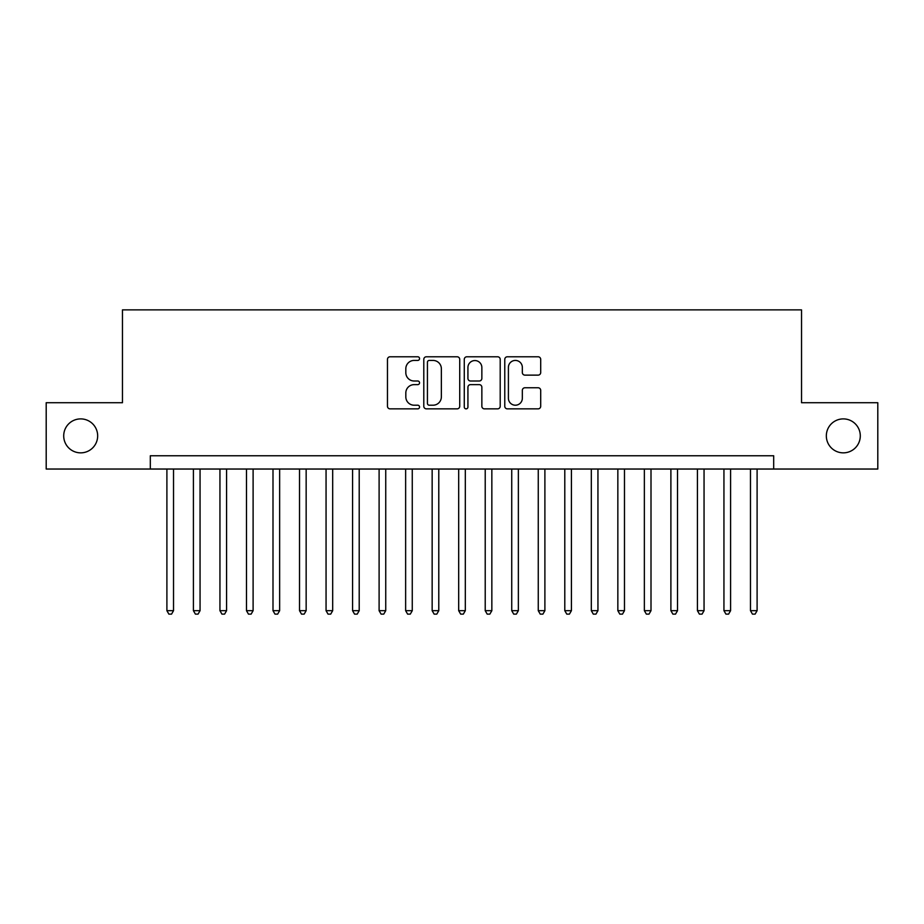 <?xml version="1.0" encoding="UTF-8"?>
<svg xmlns="http://www.w3.org/2000/svg" width="924" height="924" viewBox="0 0 924 924"><rect width="100%" height="100%" fill="white"/><g stroke="black" fill="none" stroke-linecap="round" stroke-linejoin="round"><path stroke-width="1.39" d="M419.554 358.604A1.825 1.825 0 0 0 417.74 356.779L390.067 356.779A2.599 2.599 0 0 0 387.468 359.39L387.468 406.248A2.599 2.599 0 0 0 390.067 408.858L417.74 408.858A1.825 1.825 0 0 0 419.554 407.034A1.825 1.825 0 0 0 417.74 405.209L414.16 405.209A8.328 8.328 0 0 1 405.821 396.881L405.821 392.977A8.328 8.328 0 0 1 414.16 384.638L417.74 384.638A1.825 1.825 0 0 0 419.554 382.813A1.825 1.825 0 0 0 417.74 381L414.16 381A8.328 8.328 0 0 1 405.821 372.661L405.821 368.757A8.328 8.328 0 0 1 414.16 360.429L417.74 360.429A1.825 1.825 0 0 0 419.554 358.604M826.333 435.874A16.979 16.979 0 0 0 843.312 452.852A16.979 16.979 0 0 0 860.29 435.874A16.979 16.979 0 0 0 843.312 418.895A16.979 16.979 0 0 0 826.333 435.874M63.71 435.874A16.979 16.979 0 0 0 80.688 452.852A16.979 16.979 0 0 0 97.667 435.874A16.979 16.979 0 0 0 80.688 418.895A16.979 16.979 0 0 0 63.71 435.874M538.091 375.132A2.599 2.599 0 0 0 540.702 372.534L540.702 359.39A2.599 2.599 0 0 0 538.091 356.779L507.368 356.779A2.599 2.599 0 0 0 504.77 359.39L504.77 406.248A2.599 2.599 0 0 0 507.368 408.858L538.091 408.858A2.599 2.599 0 0 0 540.702 406.248L540.702 390.367A2.599 2.599 0 0 0 538.091 387.768L524.947 387.768A2.599 2.599 0 0 0 522.337 390.367L522.337 398.244A6.965 6.965 0 0 1 515.373 405.209A6.965 6.965 0 0 1 508.408 398.244L508.408 367.394A6.965 6.965 0 0 1 515.373 360.429A6.965 6.965 0 0 1 522.337 367.394L522.337 372.534A2.599 2.599 0 0 0 524.947 375.132L538.091 375.132M150.312 469.034L46.2 469.034L46.2 402.714L122.465 402.714L122.465 309.875L801.535 309.875L801.535 402.714L877.8 402.714L877.8 469.034L773.688 469.034L773.688 455.763L150.312 455.763L150.312 469.034L773.688 469.034M459.725 359.39A2.599 2.599 0 0 0 457.114 356.779L426.391 356.779A2.599 2.599 0 0 0 423.793 359.39L423.793 406.248A2.599 2.599 0 0 0 426.391 408.858L457.114 408.858A2.599 2.599 0 0 0 459.725 406.248L459.725 359.39M466.886 356.779L497.609 356.779A2.599 2.599 0 0 1 500.207 359.39L500.207 406.248A2.599 2.599 0 0 1 497.609 408.858L484.453 408.858A2.599 2.599 0 0 1 481.854 406.248L481.854 387.248A2.599 2.599 0 0 0 479.244 384.638L470.524 384.638A2.599 2.599 0 0 0 467.925 387.248L467.925 407.034A1.825 1.825 0 0 1 466.1 408.858A1.825 1.825 0 0 1 464.275 407.034L464.275 359.39A2.599 2.599 0 0 1 466.886 356.779M429.256 360.429A1.825 1.825 0 0 0 427.431 362.254L427.431 403.384A1.825 1.825 0 0 0 429.256 405.209L433.033 405.209A8.328 8.328 0 0 0 441.36 396.881L441.36 368.757A8.328 8.328 0 0 0 433.033 360.429L429.256 360.429M481.854 367.521A6.965 6.965 0 0 0 474.89 360.556A6.965 6.965 0 0 0 467.925 367.521L467.925 378.39A2.599 2.599 0 0 0 470.524 381L479.244 381A2.599 2.599 0 0 0 481.854 378.39L481.854 367.521M166.898 469.034L166.898 610.683L173.527 610.683L173.527 469.034M173.527 610.683L171.541 614.125L168.884 614.125L166.898 610.683M193.416 469.034L193.416 610.683L200.058 610.683L200.058 469.034M200.058 610.683L198.059 614.125L195.414 614.125L193.416 610.683M219.947 469.034L219.947 610.683L226.576 610.683L226.576 469.034M226.576 610.683L224.59 614.125L221.933 614.125L219.947 610.683M246.477 469.034L246.477 610.683L253.107 610.683L253.107 469.034M253.107 610.683L251.12 614.125L248.464 614.125L246.477 610.683M272.996 469.034L272.996 610.683L279.637 610.683L279.637 469.034M279.637 610.683L277.639 614.125L274.994 614.125L272.996 610.683M299.526 469.034L299.526 610.683L306.156 610.683L306.156 469.034M306.156 610.683L304.169 614.125L301.513 614.125L299.526 610.683M326.057 469.034L326.057 610.683L332.686 610.683L332.686 469.034M332.686 610.683L330.7 614.125L328.043 614.125L326.057 610.683M352.575 469.034L352.575 610.683L359.205 610.683L359.205 469.034M359.205 610.683L357.218 614.125L354.573 614.125L352.575 610.683M379.106 469.034L379.106 610.683L385.735 610.683L385.735 469.034M385.735 610.683L383.749 614.125L381.092 614.125L379.106 610.683M405.636 469.034L405.636 610.683L412.266 610.683L412.266 469.034M412.266 610.683L410.279 614.125L407.623 614.125L405.636 610.683M432.155 469.034L432.155 610.683L438.784 610.683L438.784 469.034M438.784 610.683L436.798 614.125L434.153 614.125L432.155 610.683M458.685 469.034L458.685 610.683L465.315 610.683L465.315 469.034M465.315 610.683L463.328 614.125L460.672 614.125L458.685 610.683M485.216 469.034L485.216 610.683L491.845 610.683L491.845 469.034M491.845 610.683L489.847 614.125L487.202 614.125L485.216 610.683M511.734 469.034L511.734 610.683L518.364 610.683L518.364 469.034M518.364 610.683L516.377 614.125L513.721 614.125L511.734 610.683M538.265 469.034L538.265 610.683L544.894 610.683L544.894 469.034M544.894 610.683L542.908 614.125L540.251 614.125L538.265 610.683M564.795 469.034L564.795 610.683L571.425 610.683L571.425 469.034M571.425 610.683L569.427 614.125L566.782 614.125L564.795 610.683M591.314 469.034L591.314 610.683L597.944 610.683L597.944 469.034M597.944 610.683L595.957 614.125L593.3 614.125L591.314 610.683M617.844 469.034L617.844 610.683L624.474 610.683L624.474 469.034M624.474 610.683L622.487 614.125L619.831 614.125L617.844 610.683M644.363 469.034L644.363 610.683L651.004 610.683L651.004 469.034M651.004 610.683L649.006 614.125L646.361 614.125L644.363 610.683M670.893 469.034L670.893 610.683L677.523 610.683L677.523 469.034M677.523 610.683L675.536 614.125L672.88 614.125L670.893 610.683M697.424 469.034L697.424 610.683L704.053 610.683L704.053 469.034M704.053 610.683L702.067 614.125L699.41 614.125L697.424 610.683M723.942 469.034L723.942 610.683L730.584 610.683L730.584 469.034M730.584 610.683L728.586 614.125L725.941 614.125L723.942 610.683M750.473 469.034L750.473 610.683L757.102 610.683L757.102 469.034M757.102 610.683L755.116 614.125L752.459 614.125L750.473 610.683"/></g></svg>
